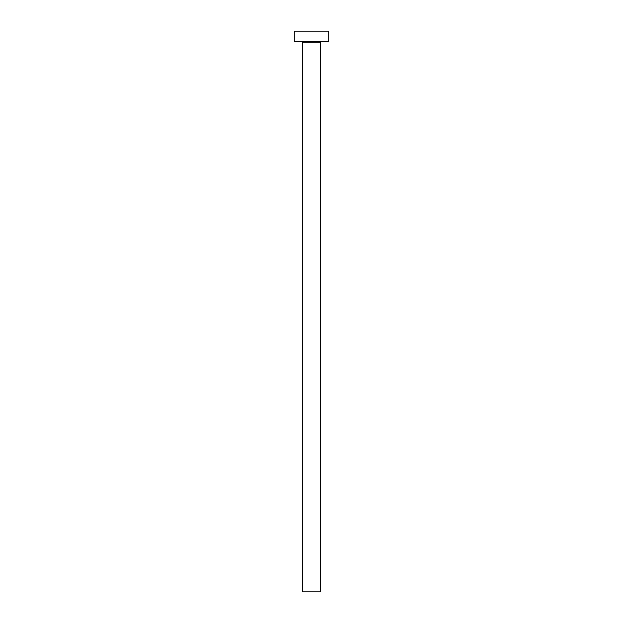 <?xml version="1.0" encoding="UTF-8"?>
<svg xmlns="http://www.w3.org/2000/svg" width="623" height="623" viewBox="0 0 623 623"><rect width="100%" height="100%" fill="white"/><g stroke="black" fill="none" stroke-linecap="round" stroke-linejoin="round"><path stroke-width="0.93" d="M320.44 42.154A0.685 0.685 0 0 1 321.133 41.468A0.685 0.685 0 0 0 320.44 42.154L302.56 42.154L302.56 591.85L320.44 591.85L320.44 42.154L320.44 591.85L302.56 591.85L302.56 42.154A0.685 0.685 0 0 0 301.867 41.468A0.685 0.685 0 0 1 302.56 42.154L320.44 42.154M294.297 31.15L294.297 41.468L328.703 41.468L328.703 31.15L294.297 31.15L294.297 41.468L328.703 41.468L328.703 31.15L294.297 31.15"/></g></svg>

